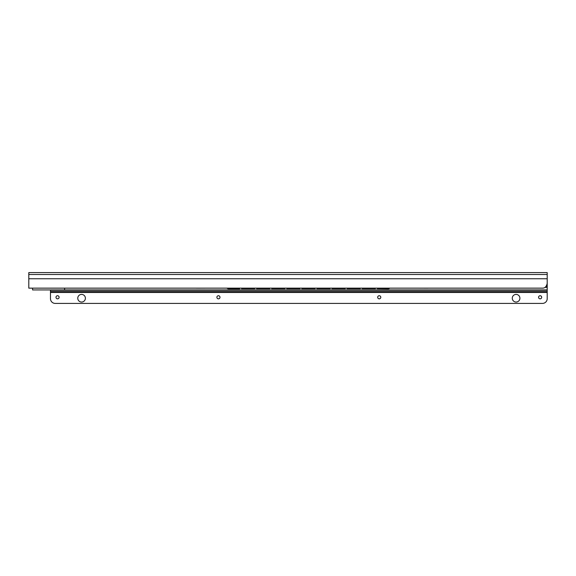 <?xml version="1.0" encoding="UTF-8"?>
<svg xmlns="http://www.w3.org/2000/svg" width="576" height="576" viewBox="0 0 576 576"><rect width="100%" height="100%" fill="white"/><g stroke="black" fill="none" stroke-linecap="round" stroke-linejoin="round"><path stroke-width="0.86" d="M547.2 279.821L547.2 289.93L64.62 289.93L64.62 288.144M547.2 278.755L547.2 283.428C546.437 286.654 544.867 288.223 542.484 288.144L28.8 288.144L28.8 272.592L547.2 272.592L547.2 278.755L28.8 278.755M226.498 288.144L211.421 288.144M428.177 288.144A2.354 2.34 180 0 1 427.73 288.187L415.008 288.144M413.122 288.144L398.045 288.144M396.158 288.144L381.074 288.144M379.188 288.144L364.111 288.144M362.225 288.144L347.148 288.144M345.262 288.144L330.178 288.144M328.291 288.144L313.214 288.144M311.328 288.144L296.244 288.144M294.365 288.144L279.281 288.144M277.394 288.144L262.318 288.144M260.431 288.144L245.347 288.144M243.468 288.144L228.384 288.144M196.171 288.144A2.354 2.34 180 0 0 196.618 288.187L209.534 288.144M537.775 288.144L79.697 288.144M227.052 288.238A2.354 2.326 180 0 0 228.622 288.828L239.645 288.828L239.645 288.238M377.258 288.238L377.258 288.706L388.102 288.706A2.354 2.326 0 0 0 389.52 288.238M389.671 288.238A2.354 2.326 180 0 1 388.102 288.828L377.258 288.706M227.196 288.238A2.354 2.326 0 0 0 228.622 288.706L239.645 288.706M362.182 288.238L362.182 288.706L375.372 288.706L375.372 288.238M347.098 288.238L347.098 288.706L360.295 288.706L360.295 288.238M332.014 288.238L332.014 288.706L345.211 288.706L345.211 288.238M316.937 288.238L316.937 288.706L330.134 288.706L330.134 288.238M301.853 288.238L301.853 288.706L315.05 288.706L315.05 288.238M286.776 288.238L286.776 288.706L299.974 288.706L299.974 288.238M271.692 288.238L271.692 288.706L284.89 288.706L284.89 288.238M256.615 288.238L256.615 288.706L269.806 288.706L269.806 288.238M241.531 288.238L241.531 288.706L254.729 288.706L254.729 288.238M375.372 288.706L362.182 288.706M360.295 288.706L347.098 288.706M345.211 288.706L332.014 288.706M330.134 288.706L316.937 288.706M315.05 288.706L301.853 288.706M299.974 288.706L286.776 288.706M284.89 288.706L271.692 288.706M269.806 288.706L256.615 288.706M254.729 288.706L241.531 288.706M32.573 288.144L32.573 289.93L64.62 289.93M540.418 289.93A0.468 0.468 0 0 0 540.216 289.98A2.354 2.354 0 0 1 539.186 290.218M525.701 289.93A0.468 0.468 0 0 1 525.91 289.98A2.354 2.354 0 0 0 526.932 290.218M391.968 289.93A0.468 0.468 0 0 0 391.766 289.98A2.354 2.354 0 0 1 390.737 290.218M377.251 289.93A0.468 0.468 0 0 1 377.46 289.98A2.354 2.354 0 0 0 378.482 290.218M243.518 289.93A0.468 0.468 0 0 0 243.317 289.98A2.354 2.354 0 0 1 242.287 290.218M228.802 289.93A0.468 0.468 0 0 1 229.003 289.98A2.354 2.354 0 0 0 230.033 290.218M95.069 289.93A0.468 0.468 0 0 0 94.86 289.98A2.354 2.354 0 0 1 93.838 290.218M80.352 289.93A0.468 0.468 0 0 1 80.554 289.98A2.354 2.354 0 0 0 81.583 290.218M547.2 298.699L547.2 290.218L50.479 290.218L50.479 298.699A4.716 4.716 0 0 0 55.188 303.408L542.484 303.408A4.716 4.716 0 0 0 547.2 298.699M59.105 297.281A1.555 1.555 0 0 1 57.55 298.836A1.555 1.555 0 0 1 55.994 297.281A1.555 1.555 0 0 1 57.55 295.726A1.555 1.555 0 0 1 59.105 297.281M219.996 297.281A1.555 1.555 0 0 1 218.441 298.836A1.555 1.555 0 0 1 216.886 297.281A1.555 1.555 0 0 1 218.441 295.726A1.555 1.555 0 0 1 219.996 297.281M380.794 297.281A1.555 1.555 0 0 1 379.238 298.836A1.555 1.555 0 0 1 377.683 297.281A1.555 1.555 0 0 1 379.238 295.726A1.555 1.555 0 0 1 380.794 297.281M541.685 297.281A1.555 1.555 0 0 1 540.13 298.836A1.555 1.555 0 0 1 538.574 297.281A1.555 1.555 0 0 1 540.13 295.726A1.555 1.555 0 0 1 541.685 297.281M519.912 298.224A3.816 3.816 0 0 1 516.096 302.047A3.816 3.816 0 0 1 512.28 298.224A3.816 3.816 0 0 1 516.096 294.408A3.816 3.816 0 0 1 519.912 298.224M85.399 298.224A3.816 3.816 0 0 1 81.583 302.047A3.816 3.816 0 0 1 77.767 298.224A3.816 3.816 0 0 1 81.583 294.408A3.816 3.816 0 0 1 85.399 298.224M547.2 291.535L50.479 291.535M547.2 274.5L28.8 274.5M547.2 286.286L546.235 286.286M547.2 287.237L545.263 287.237M547.2 287.338L545.119 287.338M525.91 289.98L540.216 289.98M377.46 289.98L391.766 289.98M229.003 289.98L243.317 289.98M80.554 289.98L94.86 289.98M547.2 292.478L50.479 292.478"/></g></svg>
